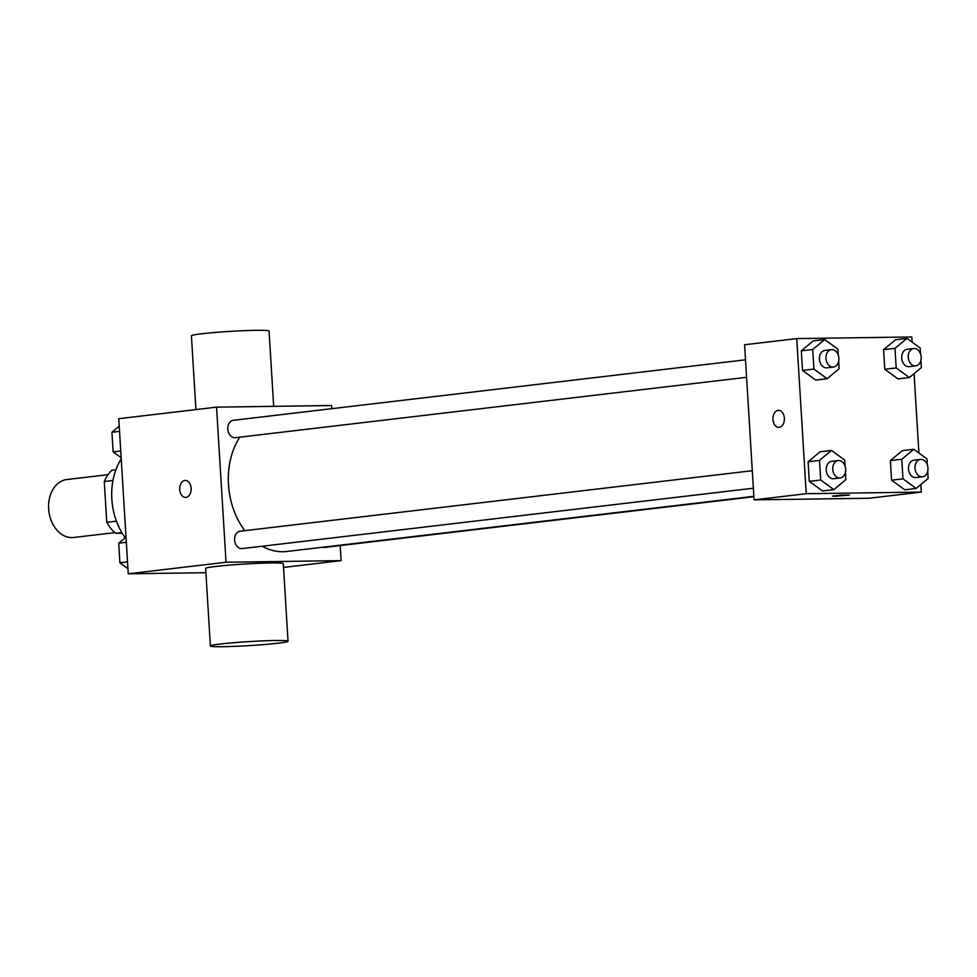 <?xml version="1.0" encoding="UTF-8"?>
<svg xmlns="http://www.w3.org/2000/svg" width="977" height="977" viewBox="0 0 977 977"><rect width="100%" height="100%" fill="white"/><g stroke="black" fill="none" stroke-linecap="round" stroke-linejoin="round"><path stroke-width="1.47" d="M108.032 474.675L66.802 479.548A29.176 21.531 83.3 0 0 48.85 511.044A29.176 21.531 83.3 0 0 73.654 537.497L114.883 532.624M122.174 533.222L115.689 533.308A37.651 27.783 83.3 0 1 106.774 522.329L104.27 481.514A37.651 27.783 83.3 0 1 111.83 470.303L115.872 469.827M112.953 480.489L104.27 481.514M116.41 521.181L106.774 522.329M121.795 532.587L115.689 533.308M121.233 458.909A58.351 43.049 83.3 0 0 125.215 537.777M205.903 572.705L128.256 573.792L118.767 418.693L216.552 407.14L331.63 405.516L331.826 408.679M340.191 545.581L341.12 560.627L226.041 562.239L128.256 573.792M226.041 562.239L216.552 407.14M184.922 480.44A8.512 5.728 89.2 0 1 185.325 480.415A8.512 5.728 89.2 0 1 191.174 488.842A8.512 5.728 89.2 0 1 185.557 497.427A8.512 5.728 89.2 0 1 179.719 489.306A8.512 5.728 89.2 0 1 184.922 480.44M239.78 437.171A68.072 50.23 83.3 0 0 244.824 530.658M262.263 546.216A68.072 50.23 83.3 0 0 286.823 551.48L753.865 496.316M322.447 547.279A8.756 6.46 83.3 0 0 324.388 547.438L753.89 496.707M240.55 531.183A8.756 6.46 83.3 0 0 240.061 531.219A8.756 6.46 83.3 0 0 234.675 540.66A8.756 6.46 83.3 0 0 242.113 548.598L753.365 488.207M233.772 420.281A8.756 6.46 83.3 0 0 233.283 420.318A8.756 6.46 83.3 0 0 227.885 429.77A8.756 6.46 83.3 0 0 235.335 437.696L746.587 377.305M341.12 560.627L283.525 567.429M210.385 645.98L205.634 568.431A38.897 2.003 -3.5 0 1 244.348 564.047A38.897 2.003 -3.5 0 1 283.293 563.68L288.032 641.23A38.897 2.003 -3.5 0 1 264.999 644.478A38.897 2.003 -3.5 0 1 223.135 646.689A38.897 2.003 -3.5 0 1 210.385 645.98A38.897 2.003 -3.5 0 1 249.086 641.596A38.897 2.003 -3.5 0 1 288.032 641.23M273.67 406.334L269.066 331.02A38.897 2.003 176.5 0 0 256.316 330.311A38.897 2.003 176.5 0 0 214.439 332.522A38.897 2.003 176.5 0 0 191.407 335.77L195.925 409.571M185.569 497.427A8.512 5.728 89.2 0 1 179.731 489.294A8.512 5.728 89.2 0 1 184.934 480.44A8.512 5.728 89.2 0 1 185.325 480.415M920.847 484.555L921.311 492.078L869.151 498.246L754.073 499.858L744.596 344.759L796.743 338.592L911.822 336.98L912.139 342.133M921.311 492.078L806.233 493.703L754.073 499.858M806.233 493.703L796.743 338.592M778.791 427.352A8.512 5.728 89.2 0 1 772.954 419.218A8.512 5.728 89.2 0 1 778.156 410.364A8.512 5.728 89.2 0 1 778.547 410.34A8.512 5.728 89.2 0 1 784.397 418.767A8.512 5.728 89.2 0 1 778.791 427.352A8.512 5.728 89.2 0 1 772.954 419.218A8.512 5.728 89.2 0 1 778.156 410.364A8.512 5.728 89.2 0 1 778.559 410.34M904.751 489.795L891.574 480.183L890.377 460.594L902.357 450.617L890.377 460.594L891.574 480.183L904.751 489.795L916.157 488.451L902.98 478.84L901.783 459.251L913.764 449.273L926.953 458.897L927.32 464.82M815.697 380.053L802.508 370.442L801.311 350.853L813.291 340.875L801.311 350.853L802.508 370.442L815.697 380.053L827.104 378.71L813.914 369.086L812.717 349.497L824.698 339.532L837.887 349.143L838.254 355.078M914.069 373.654L918.917 453.035M822.475 490.955L809.286 481.343L808.089 461.755L820.082 451.777L808.089 461.755L809.286 481.343L822.475 490.955L833.882 489.611L820.692 479.988L819.495 460.399L831.488 450.434L844.678 460.045L845.032 465.98M897.973 378.905L884.783 369.282L883.587 349.693L895.579 339.727L883.587 349.693L884.783 369.282L897.973 378.905L909.379 377.549L896.19 367.938L894.993 348.349L906.986 338.372L920.163 347.995L920.529 353.918M835.25 496.255L832.453 496.108L840.928 495.144L849.44 495.07L835.25 496.255M920.92 360.293L921.372 367.584L909.379 377.549M907.645 349.241A8.756 6.46 83.3 0 0 907.157 349.265A8.756 6.46 83.3 0 0 901.771 358.718A8.756 6.46 83.3 0 0 909.208 366.656L915.73 365.887A8.756 6.46 83.3 0 0 921.152 356.764A8.756 6.46 83.3 0 0 914.167 348.471A8.756 6.46 83.3 0 0 913.678 348.496A8.756 6.46 83.3 0 0 908.292 357.948A8.756 6.46 83.3 0 0 915.73 365.887M896.19 367.938L884.783 369.282M894.993 348.349L883.587 349.693M906.986 338.372L895.579 339.727M927.71 471.195L928.15 478.486L916.157 488.451M914.435 460.143A8.756 6.46 83.3 0 0 913.935 460.167A8.756 6.46 83.3 0 0 908.549 469.619A8.756 6.46 83.3 0 0 915.986 477.558L922.508 476.788A8.756 6.46 83.3 0 0 927.93 467.665A8.756 6.46 83.3 0 0 920.945 459.373A8.756 6.46 83.3 0 0 920.456 459.398A8.756 6.46 83.3 0 0 915.07 468.85A8.756 6.46 83.3 0 0 922.508 476.788M902.98 478.84L891.574 480.183M901.783 459.251L890.377 460.594M913.764 449.273L902.357 450.617M838.645 361.453L839.084 368.732L827.104 378.71M825.37 350.401A8.756 6.46 83.3 0 0 824.881 350.425A8.756 6.46 83.3 0 0 819.483 359.878A8.756 6.46 83.3 0 0 826.933 367.816L833.442 367.047A8.756 6.46 83.3 0 0 838.864 357.924A8.756 6.46 83.3 0 0 831.891 349.619A8.756 6.46 83.3 0 0 831.39 349.656A8.756 6.46 83.3 0 0 826.005 359.109A8.756 6.46 83.3 0 0 833.442 367.047M813.914 369.086L802.508 370.442M812.717 349.497L801.311 350.853M824.698 339.532L813.291 340.875M845.423 472.355L845.874 479.634L833.882 489.611M832.148 461.291A8.756 6.46 83.3 0 0 831.659 461.327A8.756 6.46 83.3 0 0 826.273 470.78A8.756 6.46 83.3 0 0 833.711 478.718L840.232 477.936A8.756 6.46 83.3 0 0 845.655 468.826A8.756 6.46 83.3 0 0 838.669 460.521A8.756 6.46 83.3 0 0 838.181 460.558A8.756 6.46 83.3 0 0 832.795 470.01A8.756 6.46 83.3 0 0 840.232 477.936M820.692 479.988L809.286 481.343M819.495 460.399L808.089 461.755M831.488 450.434L820.082 451.777M121.16 457.737L113.124 451.875L111.928 432.286L119.231 426.216M120.745 450.983L113.124 451.875M119.548 431.394L111.928 432.286M127.938 568.638L119.902 562.776L118.706 543.188L126.009 537.118M127.523 561.873L119.902 562.776M126.326 542.284L118.706 543.188M752.29 470.706L240.061 531.219M745.512 359.805L233.283 420.318M913.678 348.496L907.157 349.265M920.456 459.398L913.935 460.167M831.39 349.656L824.881 350.425M838.181 460.558L831.659 461.327"/></g></svg>
